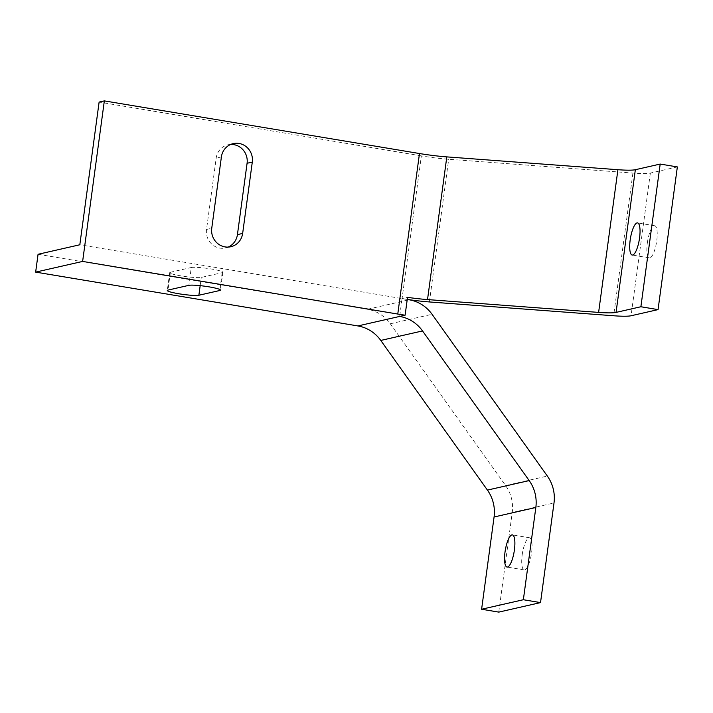 <?xml version="1.0" encoding="UTF-8"?>
<svg xmlns="http://www.w3.org/2000/svg" width="713" height="713" viewBox="0 0 713 713"><rect width="100%" height="100%" fill="white"/><g stroke="black" fill="none" stroke-linecap="round" stroke-linejoin="round"><path stroke-width="0.53" stroke-dasharray="3.56 2.67" d="M647.342 242.901A16.292 4.483 99.5 0 1 654.73 225.763A16.292 4.483 99.5 0 1 656.744 240.762A16.292 4.483 99.5 0 1 649.356 257.91A16.292 4.483 99.5 0 1 647.342 242.901M230.673 144.445A16.292 15.561 77.2 0 0 228.008 144.801A16.292 15.561 77.2 0 0 216.182 158.108L206.529 229.461A16.292 15.561 77.2 0 0 225.602 247.928A16.292 15.561 77.2 0 0 228.151 247.09M522.183 554.91A16.292 4.483 99.5 0 1 529.572 537.771A16.292 4.483 99.5 0 1 531.577 552.771A16.292 4.483 99.5 0 1 524.198 569.919A16.292 4.483 99.5 0 1 522.183 554.91M498.77 612.111L512.237 512.478A36.211 34.589 77.2 0 0 505.597 485.571L390.287 323.791A36.211 34.589 77.2 0 0 367.427 309.29L409.191 299.781M191.271 267.509A16.292 1.756 7.7 0 1 209.212 268.667A16.292 1.756 7.7 0 1 222.866 272.268A16.292 1.756 7.7 0 1 222.171 272.669L201.289 277.419A16.292 1.756 7.7 0 1 183.348 276.261A16.292 1.756 7.7 0 1 169.694 272.66A16.292 1.756 7.7 0 1 170.389 272.259L191.271 267.509L188.856 285.343M407.239 299.451L402.079 298.595L399.663 316.429M38.065 254.283L367.427 309.29M407.248 299.407A36.211 3.904 7.7 0 1 402.079 298.595L79.82 244.773M677.35 166.922L650.354 173.072A36.211 3.904 7.7 0 1 632.912 173.072L448.7 159.257A36.211 3.904 7.7 0 1 421.365 155.897L402.079 298.595L407.524 297.357M421.365 155.897L99.116 102.084M221.395 156.922L216.182 158.108M512.237 512.478L554.001 502.968M505.597 485.571L547.352 476.061M390.287 323.791L432.051 314.281M222.171 272.669L219.889 289.54M170.389 272.259L167.974 290.093M200.175 285.655L201.289 277.419M206.529 229.461L211.752 228.267M429.413 301.947L448.7 159.257M632.912 173.072L613.626 315.761M650.354 173.072L631.058 315.761M654.73 225.763L637.565 222.902M228.008 144.801L233.231 143.616M529.572 537.771L512.397 534.902M524.198 569.919L507.032 567.049M222.866 272.268L220.451 290.111M169.694 272.66L167.279 290.494M225.602 247.928L230.816 246.734M649.356 257.91L632.19 255.04"/><path stroke-width="1.07" d="M639.57 237.901A16.292 4.483 -80.5 0 0 637.565 222.902A16.292 4.483 -80.5 0 0 630.176 240.04A16.292 4.483 -80.5 0 0 632.19 255.04A16.292 4.483 -80.5 0 0 639.57 237.901M221.395 156.922A16.292 15.561 -102.8 0 1 233.231 143.616A16.292 15.561 -102.8 0 1 239.015 143.447A16.292 15.561 -102.8 0 1 252.295 162.083L242.652 233.427A16.292 15.561 -102.8 0 1 230.816 246.734A16.292 15.561 -102.8 0 1 211.752 228.267L221.395 156.922M228.151 247.09A16.292 15.561 77.2 0 0 237.429 234.622L247.081 163.268A16.292 15.561 77.2 0 0 233.802 144.641A16.292 15.561 77.2 0 0 230.673 144.445M514.412 549.91A16.292 4.483 -80.5 0 0 512.397 534.902A16.292 4.483 -80.5 0 0 505.018 552.049A16.292 4.483 -80.5 0 0 507.032 567.049A16.292 4.483 -80.5 0 0 514.412 549.91M399.663 316.429L357.899 325.939L35.65 272.116L38.065 254.283L79.82 244.773L99.116 102.084L104.339 100.889L82.628 261.421L397.774 314.05A36.211 3.904 -172.3 0 0 405.109 315.191L399.663 316.429A36.211 34.589 -102.8 0 1 422.533 330.93L529.189 480.589A36.211 34.589 -102.8 0 1 535.837 507.487L523.36 599.731L540.525 602.601L554.001 502.968A36.211 34.589 77.2 0 0 547.352 476.061L432.051 314.281A36.211 34.589 77.2 0 0 409.191 299.781L407.239 299.451M357.899 325.939A36.211 34.589 -102.8 0 1 380.769 340.44L487.425 490.089A36.211 34.589 -102.8 0 1 494.073 516.996L481.605 609.241L523.36 599.731M481.605 609.241L498.77 612.111L540.525 602.601M219.756 290.503A16.292 1.756 -172.3 0 0 220.451 290.111A16.292 1.756 -172.3 0 0 206.797 286.501A16.292 1.756 -172.3 0 0 188.856 285.343L167.974 290.093A16.292 1.756 -172.3 0 0 167.279 290.494A16.292 1.756 -172.3 0 0 180.933 294.095A16.292 1.756 -172.3 0 0 198.874 295.253L219.756 290.503L219.889 289.54M82.628 261.421L35.65 272.116M405.109 315.191L407.524 297.357A36.211 3.904 -172.3 0 0 427.524 299.576L598.617 312.401A36.211 3.904 -172.3 0 0 616.059 312.401L640.889 306.75L660.185 164.061L677.35 166.922L658.054 309.62L640.889 306.75M658.054 309.62L631.058 315.761A36.211 3.904 7.7 0 1 613.626 315.761L429.413 301.947A36.211 3.904 7.7 0 1 407.248 299.407M104.339 100.889L419.476 153.527A36.211 3.904 -172.3 0 0 446.81 156.887L617.913 169.712L598.617 312.401M660.185 164.061L635.345 169.712A36.211 3.904 7.7 0 1 617.913 169.712M529.189 480.589L487.425 490.089M380.769 340.44L422.533 330.93M494.073 516.996L535.837 507.487M198.874 295.253L200.175 285.655M242.652 233.427L237.429 234.622M247.081 163.268L252.295 162.083M419.476 153.527L397.774 314.05M446.81 156.887L427.524 299.576M635.345 169.712L616.059 312.401"/></g></svg>
